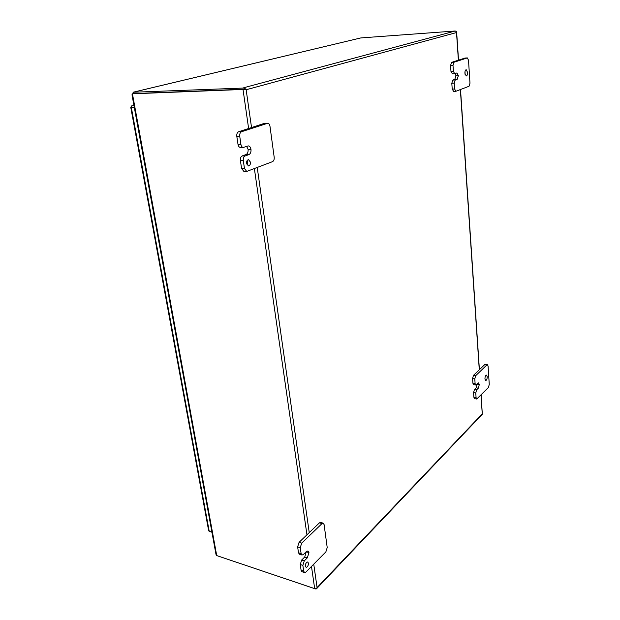 <?xml version="1.0" encoding="UTF-8"?>
<svg xmlns="http://www.w3.org/2000/svg" width="620" height="620" viewBox="0 0 620 620"><rect width="100%" height="100%" fill="white"/><g stroke="black" fill="none" stroke-linecap="round" stroke-linejoin="round"><path stroke-width="0.93" d="M243.916 89.21L244.598 88.017L246.148 89.753L244.877 89.172L133.377 93.581L243.962 89.21M316.649 588.644L482.314 414.238L481.112 394.901M456.63 31.945L456.514 32.55L456.498 31.705L455.235 31L360.825 37.928L133.137 92.248L133.377 93.573L132.44 93.806L216.721 555.574L215.923 554.063M245.319 88.784L244.877 89.172L245.504 89.156L243.017 89.458L132.44 93.806L131.983 94.736L215.977 554.35M216.721 555.574L314.673 588.628L316.44 588.535L317.076 587.574L316.541 588.752L315.487 588.923L217.604 555.876M360.336 38.045L133.075 92.24L244.598 88.017M245.14 89.218L244.047 89.373M315.952 588.566L316.2 588.969M133.075 92.24L133.222 93.612M208.661 530.759L209.227 531.332L131.293 107.299L130.743 107.237L131.797 105.803L133.99 105.725M211.939 532.255L209.723 531.487M131.293 107.299L134.261 107.214M209.227 531.332L211.924 532.192M247.078 160.665L247.527 162.053L247.039 164.912M250.426 162.107C250.55 164.377 249.899 165.664 248.481 165.958L246.59 163.533C246.465 161.262 247.117 159.975 248.527 159.681L250.426 162.107M248.93 154.597C250.511 153.752 251.193 152.008 250.984 149.358C250.581 147.211 249.682 146.056 248.287 145.894L243.296 147.436C242.079 147.297 241.288 146.297 240.924 144.429L239.731 136.276C239.537 133.943 240.142 132.432 241.537 131.734L267.708 123.241C268.879 123.372 269.63 124.364 269.971 126.224L274.195 157.294C274.358 159.487 273.8 160.936 272.529 161.65L246.729 171.43L244.474 168.532L243.296 160.534C243.11 158.24 243.706 156.721 245.078 155.984L248.93 154.597L246.031 154.558C247.613 153.721 248.302 151.977 248.085 149.335L246.628 146.367M246.729 171.43L243.831 171.352L241.575 168.47L240.389 160.487C240.203 158.193 240.792 156.682 242.172 155.946L246.031 154.558M243.296 147.436L240.382 147.421C239.165 147.281 238.367 146.281 238.01 144.413L236.801 136.284C236.608 133.959 237.212 132.448 238.615 131.75L264.415 123.349L267.708 123.241M248.085 149.335L250.984 149.358L248.085 149.327M305.792 563.681L305.459 564.781M308.427 563.138C308.365 565.673 307.597 567.06 306.125 567.316L305.412 566.161C305.474 563.626 306.241 562.232 307.714 561.984L308.427 563.138M307.319 557.837L308.962 552.621L307.938 550.971L306.404 551.544L303.366 554.528L302.017 555.032L301.126 553.606L300.251 547.669L301.7 543.136L322.005 523.598L323.206 523.156L324.097 524.605L327.213 547.553L325.872 551.893L305.923 572.058L304.567 572.586L303.715 571.214L302.854 565.363L304.288 560.844L307.319 557.837L304.722 557.016L306.334 551.614M304.567 572.586L301.971 571.733L301.119 570.361L300.251 564.525L301.684 560.015L304.722 557.016M302.017 555.032L299.406 554.21L298.514 552.784L297.631 546.856L299.08 542.337L319.424 522.861L320.625 522.412L323.206 523.156M306.365 551.816L308.962 552.621L306.365 551.808M465.023 71.463L465.054 74.323M467.558 72.37C467.589 74.485 467.154 75.686 466.256 75.981L464.907 73.315C464.876 71.199 465.31 69.99 466.201 69.696L467.558 72.37M457.196 79.282L458.35 75.648L456.948 72.935L454.638 73.695L453.414 71.347L452.995 65.394L454.003 62.248L467.341 57.908L468.511 60.233L469.983 83.212L469.03 86.265L455.824 91.303L454.638 89.017L454.228 83.142L455.227 79.996L457.196 79.282L454.778 79.383L455.933 75.756L455.266 73.501M453.592 91.341L452.22 89.094L451.81 83.235L452.809 80.096L454.778 79.383M452.368 73.772L450.98 71.455L450.562 65.511L451.569 62.38L465.078 58.048M455.933 75.756L458.35 75.648L455.933 75.748M487.219 376.704C487.165 378.967 486.654 380.246 485.685 380.548L484.941 378.952C484.987 376.681 485.499 375.402 486.468 375.1L487.219 376.704M478.314 388.167L479.314 384.509L478.547 382.904L475.78 385.02L475.114 383.633L474.781 378.905L475.656 375.736L486.971 364.847L487.429 364.653L488.079 366.04L489.257 384.423L488.428 387.5L476.733 399.032L476.09 397.683L475.765 393.01L476.633 389.841L478.314 388.167L476.129 387.802L477.113 383.989M476.733 399.032L474.548 398.652L473.897 397.304L473.571 392.638L474.439 389.476L476.129 387.802M475.78 385.02L473.579 384.656L472.913 383.269L472.579 378.549L473.455 375.387L484.801 364.521L487.429 364.653M477.121 384.144L479.314 384.501L477.129 384.152M243.706 87.753L455.235 31M314.673 588.628L311.488 566.432M306.947 534.804L254.378 168.617M248.62 128.495L243.017 89.458M251.534 127.542L246.148 89.753L456.514 32.55L458.382 60.156M460.365 89.59L479.283 369.799M480.981 395.033L482.252 413.865L317.076 587.574L313.743 564.161M309.24 532.603L257.23 167.524M245.078 155.984L242.172 155.946M243.296 160.534L240.389 160.487M244.474 168.532L241.575 168.47M267.29 123.31L264.415 123.349M241.537 131.734L238.615 131.75M239.731 136.276L236.801 136.284M240.924 144.429L238.01 144.413M304.288 560.844L301.684 560.015M302.854 565.363L300.251 564.525M303.715 571.214L301.119 570.361M322.005 523.598L319.424 522.861M301.7 543.136L299.08 542.337M300.251 547.669L297.631 546.856M301.126 553.606L298.514 552.784M455.227 79.996L452.809 80.096M454.228 83.142L451.81 83.235M454.638 89.017L452.22 89.094M467.209 57.931L464.814 58.063M454.003 62.248L451.569 62.38M452.995 65.394L450.562 65.511M453.414 71.347L450.98 71.455M476.633 389.841L474.439 389.476M475.765 393.01L473.571 392.638M476.09 397.683L473.897 397.304M486.971 364.847L484.801 364.521M475.656 375.736L473.455 375.387M474.781 378.905L472.579 378.549M475.114 383.633L472.913 383.269M479.407 369.675L460.521 89.536M458.529 60.109L456.63 31.961M208.684 530.875L130.743 107.237M455.824 91.303L453.414 91.38M467.341 57.908L464.946 58.04M454.638 73.695L452.205 73.803"/></g></svg>

